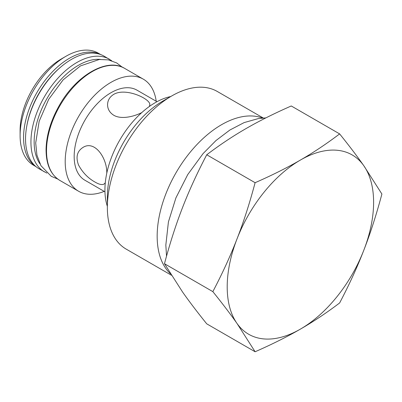 <?xml version="1.0" encoding="UTF-8"?>
<svg xmlns="http://www.w3.org/2000/svg" width="402" height="402" viewBox="0 0 402 402"><rect width="100%" height="100%" fill="white"/><g stroke="black" fill="none" stroke-linecap="round" stroke-linejoin="round"><path stroke-width="0.6" d="M46.868 173.101L39.014 168.755A65.029 37.547 -60 0 1 25.542 138.986A65.029 37.547 -60 0 1 53.928 73.546A65.029 37.547 -60 0 1 104.043 56.124L111.731 60.752M170.729 96.535A71.219 41.12 120 0 0 119.68 140.243A71.219 41.12 120 0 0 107.354 206.306M156.981 101.706L136.971 90.154A52.024 30.034 120 0 0 84.948 120.188A52.024 30.034 120 0 0 84.948 180.262L104.957 191.809M105.274 182.87L104.012 184.081C102.073 185.111 99.093 184.453 95.073 182.096C88.144 178.252 82.646 172.589 78.571 165.096C75.581 157.202 77.023 151.333 82.892 147.494C94.666 139.775 107.188 158.081 106.776 173.197M141.77 112.59C133.519 116.796 121.113 119.615 113.756 115.248C109.711 112.676 107.646 109.178 107.57 104.756C107.646 100.359 109.711 96.887 113.756 94.344C125.906 87.204 150.74 99.068 149.81 104.756L149.398 106.45M156.217 101.264A64.717 37.366 120 0 0 143.318 79.159A64.717 37.366 120 0 0 78.601 116.525A64.717 37.366 120 0 0 78.601 191.251A64.717 37.366 120 0 0 104.198 191.372M35.984 166.649L33.502 165.217A64.717 37.366 -60 0 1 20.1 135.59A64.717 37.366 -60 0 1 65.863 56.33A64.717 37.366 -60 0 1 98.219 53.124L100.701 54.556M65.863 56.33L61.3 58.963A58.265 33.637 120 0 0 20.1 130.323L20.1 135.59M262.506 118.057A91.038 52.561 120 0 0 176.779 171.463A91.038 52.561 120 0 0 170.548 273.862M107.354 207.457L107.354 196.839A78.033 45.054 -60 0 1 162.534 101.269L171.729 95.957A91.038 52.561 120 0 0 107.354 207.457A91.038 52.561 120 0 0 126.213 249.134L171.398 275.224M263.245 118.002L217.251 91.45A91.038 52.561 120 0 0 171.729 95.957M237.009 323.449C230.507 314.173 222.447 303.57 212.844 291.631C222.447 273.325 230.507 255.757 237.009 238.919A103.525 59.772 120 0 0 237.009 323.449A103.525 59.772 120 0 0 300.405 329.112C287.375 336.66 272.275 344.212 255.109 351.76L237.009 323.449M255.109 182.704C272.275 175.151 287.375 167.604 300.405 160.056A103.525 59.772 120 0 0 237.009 238.919C243.562 222.11 249.592 203.372 255.109 182.704L206.734 154.775C197.131 173.081 189.076 190.654 182.568 207.487C176.021 224.301 169.986 243.039 164.468 263.702L182.568 292.018C189.076 301.289 197.131 311.897 206.734 323.831L255.109 351.76M339.635 133.901C349.243 145.836 357.298 156.443 363.8 165.719A103.525 59.772 120 0 0 300.405 160.056C313.485 152.529 326.56 143.81 339.635 133.901L291.264 105.972C274.099 113.525 258.999 121.072 245.964 128.62C232.889 136.147 219.809 144.866 206.734 154.775M363.8 250.245C357.298 267.084 349.243 284.651 339.635 302.957C326.56 312.867 313.485 321.585 300.405 329.112A103.525 59.772 120 0 0 363.8 250.245A103.525 59.772 120 0 0 363.8 165.719L381.9 194.03C376.383 214.693 370.353 233.436 363.8 250.245M212.844 291.631L164.468 263.702M40.014 163.951A62.536 36.105 -60 0 1 34.145 141.916A62.536 36.105 -60 0 1 100.379 59.395M44.406 171.87A65.029 37.547 -60 0 1 30.939 142.102A65.029 37.547 -60 0 1 59.325 76.661A65.029 37.547 -60 0 1 109.434 59.24M124.63 68.37C107.118 57.31 75.963 75.415 59.164 105.716C50.918 120.354 46.552 134.7 46.074 148.76C45.903 164.076 50.521 174.644 59.913 180.463A64.717 37.366 -60 0 1 59.913 105.736A64.717 37.366 -60 0 1 124.63 68.37L143.318 79.159M26.828 125.786A63.154 36.461 -60 0 1 60.737 67.054M100.465 54.471A64.717 37.366 120 0 0 36.959 92.485A64.717 37.366 120 0 0 35.793 166.488M122.293 67.199L116.64 62.918L108.384 59.888L99.314 59.476L80.465 65.908L63.119 79.867L48.667 99.364L39.165 121.278L35.698 142.966L36.939 155.157L40.919 165.654L51.24 176.297L57.727 179.026M265.883 117.892L258.456 118.545L244.14 122.59L229.854 130.037L216.02 140.509L203.065 153.604L187.749 174.563L175.915 197.879L168.418 221.929L165.83 245.094L166.534 256.169M59.913 180.463L78.601 191.251"/></g></svg>
